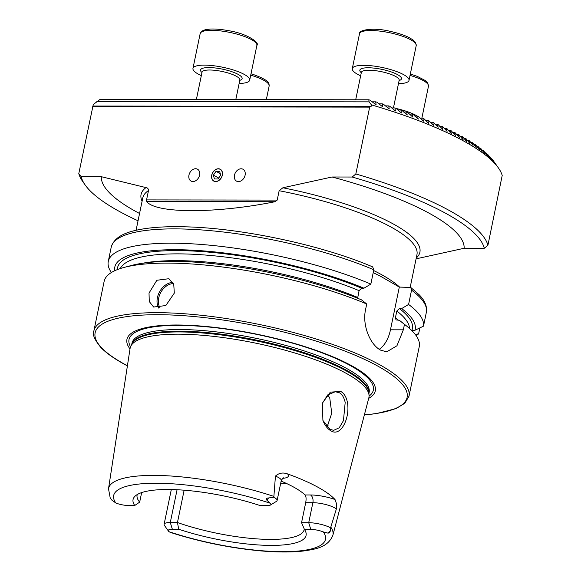 <?xml version="1.0" encoding="UTF-8"?>
<svg xmlns="http://www.w3.org/2000/svg" width="581" height="581" viewBox="0 0 581 581"><rect width="100%" height="100%" fill="white"/><g stroke="black" fill="none" stroke-linecap="round" stroke-linejoin="round"><path stroke-width="0.87" d="M347.3 401.885C350.51 417.296 341.003 437.442 330.938 430.819C327.524 428.894 324.844 425.394 322.898 420.317L322.397 403.12L330.313 392.16L340.735 391.398C344.054 393.337 346.24 396.83 347.3 401.885M322.985 420.542L330.03 429.352L333.69 430.339L339.224 427.776L343.444 420.644L345.194 402.401C343.879 397.092 341.897 393.86 339.253 392.72L335.295 391.725L327.604 395L322.295 403.475M211.716 175.157A6.761 5.04 -61.6 0 0 213.815 181.112A6.761 5.04 -61.6 0 0 222.341 175.171A6.761 5.04 -61.6 0 0 220.235 169.216A6.761 5.04 -61.6 0 0 211.716 175.157M234.477 175.186A6.761 5.04 -61.6 0 0 236.576 181.141A6.761 5.04 -61.6 0 0 245.102 175.201A6.761 5.04 -61.6 0 0 242.996 169.245A6.761 5.04 -61.6 0 0 234.477 175.186M188.956 175.128A6.761 5.04 -61.6 0 0 191.055 181.083A6.761 5.04 -61.6 0 0 199.581 175.142A6.761 5.04 -61.6 0 0 197.475 169.187A6.761 5.04 -61.6 0 0 188.956 175.128M174.307 293.107L165.817 305.562L153.616 307.029L149.273 301.554L149.019 293.078L156.87 280.267L168.897 278.713L173.763 284.479L174.307 293.107M177.074 489.739L170.284 522.522A15.702 3.893 -168.3 0 0 164.111 524.302A15.702 3.893 -168.3 0 0 164.423 525.384L168.475 531.136A10.393 2.578 -168.3 0 0 169.042 531.717L170.364 532.407C199.537 541.753 229.321 547.89 259.714 550.803C276.803 552.335 291.393 552.4 303.493 550.991C314.277 549.299 327.757 547.956 332.884 535.246A114.573 28.418 -168.3 0 0 330.8 527.127L330.211 531.208C329.914 532.574 329.078 533.191 327.706 533.06L323.326 531.92A10.393 2.578 11.7 0 0 310.791 529.422L304.429 529.407A88.348 21.918 -168.3 0 1 305.788 532A88.348 21.918 -168.3 0 1 267.645 545.363A88.348 21.918 -168.3 0 1 178.716 529.247L177.452 522.53A85.284 21.156 -168.3 0 0 304.124 529.712A85.284 21.156 -168.3 0 0 304.226 528.921M115.815 502.993A10.393 2.578 11.7 0 0 128.35 505.492L134.712 505.499A88.348 21.918 -168.3 0 1 134.669 496.566A88.348 21.918 -168.3 0 1 260.419 505.666L266.788 505.673A10.393 2.578 -168.3 0 0 270.397 505.071L276.396 501.403A15.702 3.893 -168.3 0 0 277.108 500.531A15.702 3.893 -168.3 0 0 274.072 497.365A15.702 3.893 -168.3 0 0 273.825 497.227L268.589 497.953C266.12 498.149 265.582 498.926 266.969 500.277L270.1 503.197A108.146 26.828 -168.3 0 0 156.158 483.232A108.146 26.828 -168.3 0 0 115.815 502.993L111.799 500.074L110.158 497.743M310.791 529.422L308.722 522.704A15.702 3.893 11.7 0 1 330.269 527.686A15.702 3.893 11.7 0 1 330.509 527.817M281.131 481.104A85.284 21.156 11.7 0 1 292.969 486.711A85.284 21.156 11.7 0 1 305.061 494.961C306.158 496.385 306.369 498.963 305.693 502.696L301.554 522.689L308.722 522.704L312.861 502.703A6.115 3.784 90.1 0 0 310.479 494.968A21.817 5.411 11.7 0 1 335.034 499.544L336.515 503.749L336.363 508.963L330.8 527.127M332.884 535.246L368.826 397.854A121.908 30.241 -168.3 0 0 369.051 395.385A121.908 30.241 -168.3 0 0 345.339 372.879A121.908 30.241 -168.3 0 0 218.746 336.987A121.908 30.241 -168.3 0 0 130.863 346.058A121.908 30.241 -168.3 0 0 130.086 348.411L108.509 488.781L110.223 497.99M368.695 398.348A126.811 31.454 -168.3 0 0 350.771 365.253A126.811 31.454 -168.3 0 0 198.738 325.876A126.811 31.454 -168.3 0 0 130.013 348.92M93.868 330.967A160.908 39.915 -168.3 0 1 205.58 315.759A160.908 39.915 -168.3 0 1 377.882 363.764A160.908 39.915 -168.3 0 1 408.995 396.227L419.366 346.08A160.908 39.915 -168.3 0 0 406.504 325.934A160.908 39.915 -168.3 0 0 404.463 324.372L403.33 329.826L396.939 345.775L386.721 351.832L380.693 350.176C370.584 345.07 361.905 325.752 365.594 309.462L366.72 304.001A160.908 39.915 -168.3 0 0 124.065 267.442A160.908 39.915 -168.3 0 0 104.137 281.393L93.868 330.967C92.139 334.169 94.471 339.682 100.876 347.511C106.359 353.175 114.566 358.956 125.481 364.846L127.406 365.87M373.213 272.656L380.57 276.28L399.314 287.072L410.76 287.464L411.551 290.144L408.588 304.451L401.682 308.569L399.394 308.569L396.816 311.009L395.414 317.785L396.039 319.92L399.263 320.233L404.463 324.372M137.261 494.533A85.284 21.156 -168.3 0 0 137.101 495.121A85.284 21.156 -168.3 0 0 139.672 502.144L141.648 492.586M335.034 499.544A115.895 28.752 -168.3 0 0 317.03 486.74A115.895 28.752 -168.3 0 0 287.551 473.922C282.954 472.259 278.916 472.985 275.438 476.093L273.825 497.227M277.21 200.082L279.149 190.721L282.867 187.779L332.056 176.994L352.188 177.023L355.833 173.973L369.676 107.115L371.121 106.403L371.433 104.878L369.095 101.849L368.804 99.787L100.041 99.431L93.272 104.515L78.791 173.61L81.173 176.66L101.305 176.689L145.998 187.598C147.589 187.794 148.424 188.774 148.496 190.553L146.557 199.908L277.21 200.082L274.966 201.73C215.783 213.685 155.904 213.612 146.688 201.563L146.557 199.908M355.833 173.973A209.182 51.891 11.7 0 1 447.74 209.647A209.182 51.891 11.7 0 1 487.924 245.255L502.209 175.447A209.182 51.891 11.7 0 0 498.44 167.974A209.182 51.891 11.7 0 0 462.127 140.195A209.182 51.891 11.7 0 0 371.433 104.878M352.188 177.023A205.957 51.092 11.7 0 1 444.581 212.697A205.957 51.092 11.7 0 1 484.278 248.298L487.924 245.255M332.056 176.994A185.041 45.899 11.7 0 1 428.146 212.675A185.041 45.899 11.7 0 1 464.146 248.276L484.278 248.298M139.556 213.488A185.041 45.899 11.7 0 1 101.305 176.689M416.083 258.843L464.146 248.276M138.046 220.787A205.957 51.092 11.7 0 1 85.117 184.918A205.957 51.092 11.7 0 1 81.173 176.66M85.117 184.918L82.662 181.432A209.182 51.891 11.7 0 1 78.791 173.61M368.804 99.787A203.299 50.431 11.7 0 1 369.974 100.128L376.132 104.856L375.696 101.828A203.299 50.431 11.7 0 1 376.822 102.169L382.785 106.897L382.342 103.868A203.299 50.431 11.7 0 1 383.424 104.21L389.212 108.937L388.747 105.909A203.299 50.431 11.7 0 1 389.793 106.25L395.414 110.978L394.935 107.95A203.299 50.431 11.7 0 1 395.944 108.284L401.406 113.012L400.905 109.983A203.299 50.431 11.7 0 1 401.878 110.325L407.201 115.053L406.671 112.024A203.299 50.431 11.7 0 1 407.615 112.365L412.8 117.093L412.241 114.065A203.299 50.431 11.7 0 1 413.156 114.406L418.218 119.134L417.63 116.106A203.299 50.431 11.7 0 1 418.509 116.447L423.455 121.168L422.83 118.139A203.299 50.431 11.7 0 1 423.68 118.48L428.509 123.208L427.856 120.18A203.299 50.431 11.7 0 1 428.676 120.521L433.404 125.249L432.707 122.221A203.299 50.431 11.7 0 1 433.499 122.555L438.125 127.283L437.391 124.254A203.299 50.431 11.7 0 1 438.154 124.595L442.686 129.323L441.909 126.295A203.299 50.431 11.7 0 1 442.642 126.636L447.079 131.357L446.259 128.328A203.299 50.431 11.7 0 1 446.971 128.67L450.798 133.143L451.321 133.398L450.449 130.369A203.299 50.431 11.7 0 1 451.132 130.71L455.395 135.431L454.48 132.403A203.299 50.431 11.7 0 1 455.134 132.744L459.317 137.472L458.344 134.443A203.299 50.431 11.7 0 1 458.975 134.785L462.621 139.251L463.086 139.505L462.055 136.477A203.299 50.431 11.7 0 1 462.658 136.818L466.688 141.546L465.599 138.518A203.299 50.431 11.7 0 1 466.173 138.852L469.717 143.325L468.983 140.551A203.299 50.431 11.7 0 1 469.535 140.892L473.028 145.359L472.208 142.585A203.299 50.431 11.7 0 1 472.731 142.926L476.18 147.4L475.265 144.618A203.299 50.431 11.7 0 1 475.759 144.959L479.528 149.687L478.163 146.659A203.299 50.431 11.7 0 1 478.628 147L481.998 151.467L480.886 148.692A203.299 50.431 11.7 0 1 481.322 149.034L484.656 153.5L483.436 150.726A203.299 50.431 11.7 0 1 483.85 151.067L487.139 155.541L485.81 152.759A203.299 50.431 11.7 0 1 486.195 153.101L489.456 157.574L488.011 154.793A203.299 50.431 11.7 0 1 488.352 155.134L491.584 159.608L490.015 156.834A203.299 50.431 11.7 0 1 490.328 157.168L493.53 161.641L491.831 158.867A203.299 50.431 11.7 0 1 492.114 159.201L493.436 160.901A203.299 50.431 11.7 0 1 493.69 161.235L496.864 165.738M92.64 106.751L369.676 107.115M270.397 505.071A10.393 2.578 -168.3 0 0 270.1 503.197M184.148 490.19L177.452 522.53L170.284 522.522L172.354 529.233L178.716 529.247M172.354 529.233A10.393 2.578 -168.3 0 0 168.475 531.136M301.554 522.689L304.429 529.407M134.712 505.499L139.672 502.144M280.601 483.69A85.284 21.156 -168.3 0 0 286.84 483.639M416.127 335.615A160.908 39.915 -168.3 0 0 418.61 333.872L419.838 327.924M415.226 334.409L418.61 333.872M399.394 308.569A150.53 37.337 -168.3 0 1 411.914 330.277L414.907 330.277L423.491 326.159L426.483 311.677C427.064 305.969 424.66 300.37 419.271 294.879L410.76 287.457M357.627 298.264L359.08 290.645L361.658 288.205L363.938 288.205L370.845 284.087L373.808 269.773L372.632 266.875C322.571 245.356 242.415 228.18 185.797 226.83C170.117 226.372 156.572 226.968 145.17 228.616C130.405 230.868 114.871 234.847 111.225 247.165L108.262 261.479A160.908 39.915 -168.3 0 0 111.399 272.511M423.491 326.159A160.908 39.915 -168.3 0 0 408.588 304.451M370.845 284.087A160.908 39.915 -168.3 0 0 205.035 244.761A160.908 39.915 -168.3 0 0 108.262 261.479M414.907 330.277A153.369 38.041 -168.3 0 0 401.682 308.569M363.938 288.205A153.369 38.041 -168.3 0 0 199.937 250.643A153.369 38.041 -168.3 0 0 114.718 270.739M406.504 325.934L400.578 321.249A153.369 38.041 -168.3 0 0 399.263 320.233M366.72 304.001L361.527 299.869A153.369 38.041 -168.3 0 0 131.371 265.495L124.065 267.442M327.038 427.035L331.758 413.258L329.747 397.934L327.742 394.877M399.314 287.072L390.461 329.812A32.18 19.899 -89.9 0 1 379.255 349.312M369.095 101.849L96.867 101.493M92.96 106.04L371.121 106.403M375.696 101.828L372 101.82M432.707 122.221L430.245 122.213M437.391 124.254L435.038 124.254M441.909 126.295L439.664 126.288M446.259 128.328L444.124 128.328M450.449 130.369L448.423 130.362M454.48 132.403L452.563 132.403M458.344 134.443L456.543 134.436M462.055 136.477L460.363 136.477M465.599 138.518L464.016 138.51M468.983 140.551L467.516 140.551M472.208 142.585L470.857 142.585M475.265 144.618L474.038 144.618M478.163 146.659L477.052 146.659M480.886 148.692L479.906 148.692M483.436 150.726L482.586 150.726M485.81 152.759L485.099 152.759M488.011 154.793L487.43 154.793M490.015 156.834L489.58 156.834M394.935 107.95L391.645 107.943M400.905 109.983L397.745 109.983M406.671 112.024L403.635 112.024M412.241 114.065L409.329 114.058M417.63 116.106L414.827 116.098M422.83 118.139L420.143 118.139M427.856 120.18L425.285 120.18M382.342 103.868L378.783 103.861M388.747 105.909L385.326 105.902M396.169 108.494A28.963 7.183 11.7 0 1 417.274 116.106M360.656 75.82A28.963 7.183 11.7 0 1 352.289 68.623A28.963 7.183 11.7 0 1 383.184 67.686A28.963 7.183 11.7 0 1 409.009 80.367A28.963 7.183 11.7 0 1 398.472 83.657M201.331 75.617A28.963 7.183 11.7 0 1 192.965 68.413A28.963 7.183 11.7 0 1 220.744 66.851A28.963 7.183 11.7 0 1 249.685 80.156A28.963 7.183 11.7 0 1 239.147 83.446M211.833 175.157A6.616 4.931 -61.6 0 0 215.725 181.439A6.616 4.931 -61.6 0 0 222.225 175.171A6.616 4.931 -61.6 0 0 218.325 168.889A6.616 4.931 -61.6 0 0 211.833 175.157M214.411 178.977L218.064 178.984L220.678 175.164L219.64 171.351L215.994 171.344L213.38 175.157L214.411 178.977M218.71 178.033L213.38 175.157M220.264 173.654L215.994 171.344M173.378 283.579A15.128 11.279 -61.6 0 0 158.736 297.915A15.128 11.279 -61.6 0 0 160.036 307.923M158.693 308.083A16.094 11.998 118.4 0 1 157.415 297.603A16.094 11.998 118.4 0 1 172.724 282.373M266.969 500.277L268.589 497.953M305.693 502.696L312.861 502.703A15.702 3.893 11.7 0 1 334.409 507.692A15.702 3.893 11.7 0 1 336.363 508.963M369.051 395.385L368.877 392.792A121.218 30.067 -168.3 0 0 345.303 370.417A121.218 30.067 -168.3 0 0 219.429 334.729A121.218 30.067 -168.3 0 0 132.047 343.749L130.863 346.058M368.913 393.308A121.102 30.038 -168.3 0 0 345.383 369.625A121.102 30.038 -168.3 0 0 217.141 333.668A121.102 30.038 -168.3 0 0 131.814 344.206M368.92 393.453L369.138 392.415A121.102 30.038 -168.3 0 0 345.724 367.984A121.102 30.038 -168.3 0 0 216.038 331.853A121.102 30.038 -168.3 0 0 131.96 343.298L131.742 344.337M369.066 396.119A124.755 30.946 -168.3 0 0 349.217 364.977A124.755 30.946 -168.3 0 0 203.067 326.5A124.755 30.946 -168.3 0 0 130.558 346.726M364.381 414.827A159.296 39.515 -168.3 0 0 376.299 365.282A159.296 39.515 -168.3 0 0 157.705 314.713A159.296 39.515 -168.3 0 0 125.932 364.955A159.296 39.515 -168.3 0 0 127.421 365.754M399.575 287.072A139.992 34.722 -168.3 0 0 380.061 273.833A139.992 34.722 -168.3 0 0 373.648 270.543M282.867 187.779A142.374 35.318 11.7 0 1 392.364 223.474A142.374 35.318 11.7 0 1 416.257 258.022M279.149 190.721A139.992 34.722 11.7 0 1 389.88 226.423A139.992 34.722 11.7 0 1 416.947 254.667L410.215 287.181M136.077 230.294L142.788 197.889A139.992 34.722 11.7 0 1 148.496 190.553M142.091 201.244A142.374 35.318 11.7 0 1 145.998 187.598M273.84 496.392A114.573 28.418 -168.3 0 0 108.509 488.781M169.042 531.717A108.146 26.828 -168.3 0 0 282.983 551.674A108.146 26.828 -168.3 0 0 323.326 531.92M426.454 311.852A160.908 39.915 -168.3 0 0 411.551 290.144M373.808 269.773A160.908 39.915 -168.3 0 0 207.998 230.446A160.908 39.915 -168.3 0 0 111.225 247.165M361.658 288.205A150.53 37.337 -168.3 0 0 203.713 251.711A150.53 37.337 -168.3 0 0 117.369 269.606M409.525 328.454A147.952 36.697 -168.3 0 0 396.816 311.009M359.08 290.645A147.952 36.697 -168.3 0 0 211.419 255.56A147.952 36.697 -168.3 0 0 120.296 268.56M398.428 320.233A147.952 36.697 -168.3 0 0 395.414 317.785M357.671 297.421A147.952 36.697 -168.3 0 0 142.665 263.237M325.709 425.481A101.37 25.143 -168.3 0 0 328.388 424.987M403.33 329.826L390.461 329.812M327.706 533.06L330.211 531.208M310.479 494.968L305.061 494.961M282.337 478.374A21.817 5.411 -168.3 0 0 287.551 473.922M283.23 477.676L281.255 480.538A15.702 3.893 -168.3 0 0 275.438 476.093M146.688 201.563L274.966 201.73M421.864 118.139L428.473 86.213A28.963 7.183 -168.3 0 0 410.041 75.399M416.221 45.565A28.963 7.183 -168.3 0 0 390.388 32.885A28.963 7.183 -168.3 0 0 359.494 33.821C357.409 30.684 371.818 26.653 390.628 31.454C397.782 33.023 403.795 34.983 408.675 37.337L412.975 39.871L415.546 42.464L416.221 45.565L409.009 80.367M361.295 72.727A21.243 5.265 11.7 0 1 382.509 69.502A21.243 5.265 11.7 0 1 399.111 80.563M393.439 107.943L399.176 80.243A19.311 4.793 -168.3 0 0 381.957 71.79A19.311 4.793 -168.3 0 0 361.36 72.414L361.404 72.269M256.889 45.354A28.963 7.183 -168.3 0 0 227.948 32.049A28.963 7.183 -168.3 0 0 200.169 33.611L202.014 31.033L205.405 29.667L210.358 29.05C215.515 28.839 221.506 29.37 228.348 30.648C247.876 33.596 260.194 43.248 256.889 45.354L249.685 80.156M201.97 72.516A21.243 5.265 11.7 0 1 220.896 68.834A21.243 5.265 11.7 0 1 239.786 80.352M235.799 99.612L239.851 80.033A19.311 4.793 -168.3 0 0 220.555 71.158A19.311 4.793 -168.3 0 0 202.035 72.204L202.072 72.059M266.323 99.649L269.148 86.003A28.963 7.183 -168.3 0 0 253.512 76.046A28.963 7.183 -168.3 0 0 250.716 75.189M171.315 489.536L164.111 524.302M408.995 396.227L404.797 403.265L395.995 408.625L376.067 413.672L364.352 414.936M497.104 166.079L498.44 167.974M281.255 480.538L277.108 500.531M322.397 403.127L322.208 403.744M410.331 73.998L417.361 76.409L425.205 80.498L427.783 83.076L428.473 86.213M355.695 99.772L361.36 72.414M352.289 68.623L359.494 33.821M196.371 99.562L202.035 72.204M192.965 68.413L200.169 33.611M269.148 86.003C268.509 84.092 272.184 81.391 253.258 74.484L251.007 73.787"/></g></svg>
